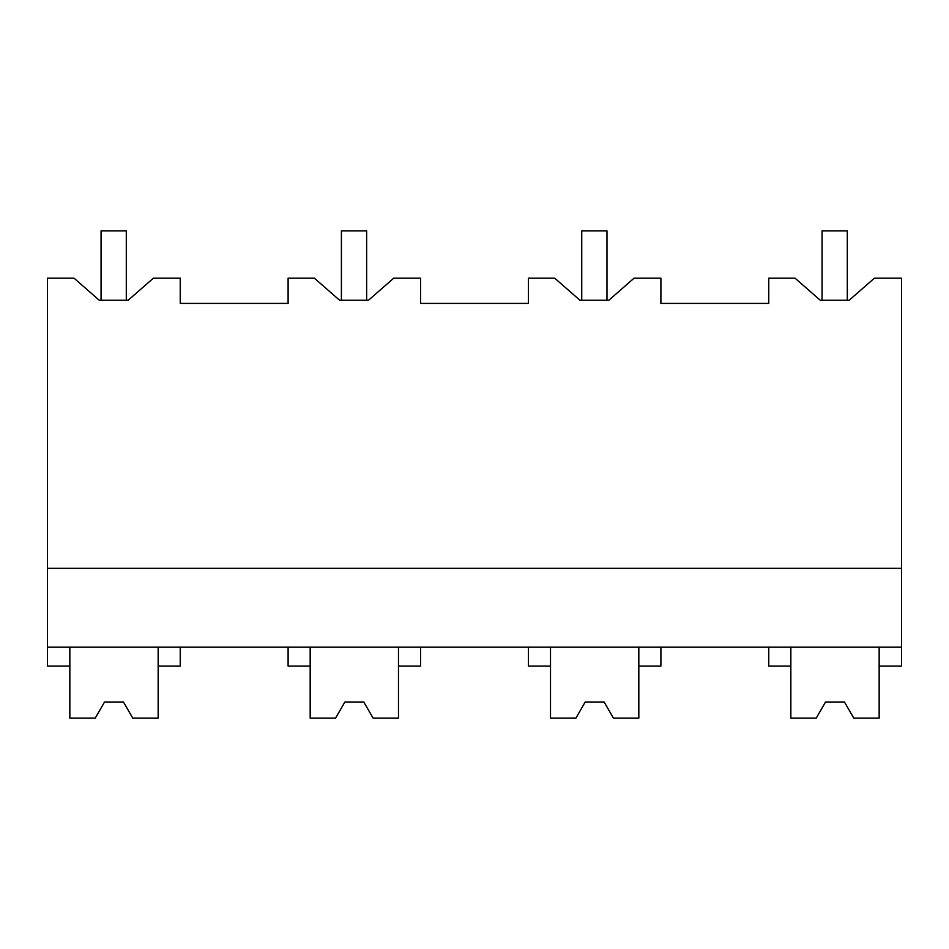 <?xml version="1.0" encoding="UTF-8"?>
<svg xmlns="http://www.w3.org/2000/svg" width="949" height="949" viewBox="0 0 949 949"><rect width="100%" height="100%" fill="white"/><g stroke="black" fill="none" stroke-linecap="round" stroke-linejoin="round"><path stroke-width="1.42" d="M99.254 300.24L101.069 300.24L101.069 230.856L126.3 230.856L126.3 300.24L128.174 300.24L99.254 300.24L74.022 278.164L47.45 278.164L47.45 666.103L69.846 666.103L69.846 647.182M47.45 647.182L901.55 647.182L901.55 278.164L874.409 278.164L849.177 300.24L820.256 300.24L822.071 300.24L822.071 230.856L847.303 230.856L847.303 300.24L849.177 300.24M47.45 568.332L901.55 568.332M128.174 300.24L153.406 278.164L180.239 278.164L180.239 303.395L288.105 303.395L288.105 278.164L314.356 278.164L339.588 300.24L368.509 300.24L393.74 278.164L420.561 278.164L420.561 303.395L528.439 303.395L528.439 278.164L554.691 278.164L579.922 300.24L608.843 300.24L634.074 278.164L660.895 278.164L660.895 303.395L768.761 303.395L768.761 278.164L795.025 278.164L820.256 300.24M901.55 647.182L901.55 666.103L879.154 666.103L879.154 647.182M879.154 666.103L879.154 718.144L853.78 718.144L844.468 702.011L825.535 702.011L816.223 718.144L790.849 718.144L790.849 666.103L768.761 666.103L768.761 647.182M790.849 666.103L790.849 647.182M69.846 666.103L69.846 718.144L95.22 718.144L104.532 702.011L123.465 702.011L132.777 718.144L158.151 718.144L158.151 666.103L180.239 666.103L180.239 647.182M158.151 666.103L158.151 647.182M528.439 647.182L528.439 666.103L550.515 666.103L550.515 718.144L575.889 718.144L585.201 702.011L604.133 702.011L613.445 718.144L638.819 718.144L638.819 666.103L660.895 666.103L660.895 647.182M550.515 666.103L550.515 647.182M638.819 666.103L638.819 647.182M335.555 718.144L344.867 702.011L335.555 718.144L310.181 718.144L310.181 666.103L288.105 666.103L288.105 647.182M310.181 666.103L310.181 647.182M420.561 647.182L420.561 666.103L398.485 666.103L398.485 647.182L398.485 718.144L373.111 718.144L363.799 702.011L344.867 702.011L363.799 702.011M339.588 300.24L341.403 300.24L341.403 230.856L366.634 230.856L366.634 300.24L368.509 300.24M579.922 300.24L581.737 300.24L581.737 230.856L606.969 230.856L606.969 300.24L608.843 300.24M104.532 702.011L123.465 702.011M585.201 702.011L604.133 702.011M825.535 702.011L844.468 702.011"/></g></svg>
